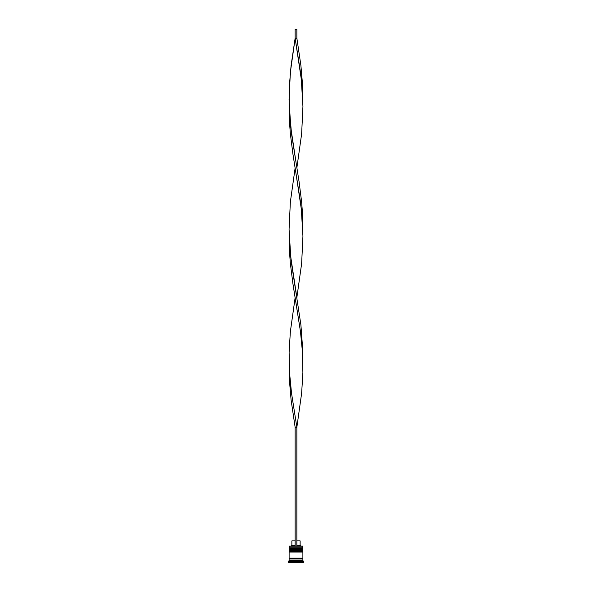 <?xml version="1.0" encoding="UTF-8"?>
<svg xmlns="http://www.w3.org/2000/svg" width="592" height="592" viewBox="0 0 592 592"><rect width="100%" height="100%" fill="white"/><g stroke="black" fill="none" stroke-linecap="round" stroke-linejoin="round"><path stroke-width="0.89" d="M302.371 548.281L289.629 548.281A0.518 0.518 0 0 0 289.111 548.799L302.889 548.799A0.518 0.518 0 0 0 302.371 548.281L289.629 548.281L302.371 548.281A0.518 0.518 0 0 1 302.889 548.799L289.111 548.969A0.518 0.518 0 0 0 289.629 549.487A0.518 0.518 0 0 1 289.111 548.969L302.889 548.969L289.111 548.799A0.518 0.518 0 0 1 289.629 548.281L289.111 547.77L289.629 548.281L302.371 548.281L302.889 547.77L289.111 547.77L302.889 547.77L302.712 546.046L289.111 546.216L302.889 546.216L302.889 547.77L302.371 548.281M302.371 549.487A0.518 0.518 0 0 0 302.889 548.969L302.889 548.969A0.518 0.518 0 0 1 302.371 549.487L289.111 549.487L289.629 550.863A0.518 0.518 0 0 0 289.111 551.381L302.889 551.381A0.518 0.518 0 0 0 302.371 550.863L289.629 550.863L302.371 550.863L289.629 550.863L289.111 550.353L302.889 550.353L289.111 550.353L289.111 549.487L302.889 549.487L302.889 550.353L302.889 549.487L302.364 549.487M302.371 552.07A0.518 0.518 0 0 0 302.889 551.552L289.111 551.552A0.518 0.518 0 0 0 289.629 552.07A0.518 0.518 0 0 1 289.111 551.552L302.889 551.552L289.111 551.381A0.518 0.518 0 0 1 289.629 550.863L302.371 550.863A0.518 0.518 0 0 1 302.889 551.381L302.889 551.552A0.518 0.518 0 0 1 302.371 552.07L289.111 552.07L289.111 558.093L302.889 558.093L302.889 552.07L289.111 552.07L289.111 558.093L302.889 558.093L302.889 552.07L302.364 552.07M289.199 558.959A0.429 0.429 0 0 0 289.629 558.53L302.371 558.53A0.429 0.429 0 0 0 302.801 558.959A0.429 0.429 0 0 1 302.371 558.53A0.429 0.429 0 0 1 302.801 558.093A0.429 0.429 0 0 0 302.371 558.53L289.629 558.53A0.429 0.429 0 0 1 289.199 558.959M289.288 546.046L289.111 547.77L289.288 546.046L295.142 546.046L289.288 546.046M302.371 550.863L302.889 550.353L302.371 550.863M303.748 561.542L302.889 560.676L289.111 560.676L288.252 561.542L303.748 561.542L288.252 561.542L288.252 562.4L303.748 562.4L303.748 561.542L303.748 562.4L288.252 562.4L288.252 561.542L289.111 560.676L302.889 560.676L302.889 558.959L289.111 558.959L289.111 560.676L289.111 558.959L302.889 558.959L302.889 560.676L303.748 561.542M289.199 558.093A0.429 0.429 0 0 1 289.629 558.53A0.429 0.429 0 0 0 289.199 558.093M300.129 540.881L300.129 545.188L300.995 546.046L300.129 545.188L296.858 545.188L300.129 545.188L300.129 540.881L296.858 540.881L300.129 540.881M295.142 545.188L291.871 545.188L295.142 545.188M295.142 540.881L291.871 540.881L295.142 540.881M295.142 427.261L295.142 546.046L296.858 546.046L296.858 427.261L296.858 546.046L295.142 546.046L295.142 427.261L296.858 427.261L301.646 393.132L302.889 372.657L302.468 352.181L300.484 331.705L295.142 297.576L290.354 331.705L289.111 352.181L289.532 372.657L291.516 393.132L296.858 427.261L291.516 393.132L290.043 379.487L289.111 362.422L289.347 379.487L291.094 399.963L295.142 427.261L296.858 427.261L301.646 393.132L302.889 372.657L302.889 352.181L300.906 324.882L291.516 263.447L290.043 249.802L289.111 232.737L289.347 249.802L290.354 263.447L292.951 283.931L300.484 331.705L301.957 345.358L302.889 362.422M302.889 103.052L302.653 85.988L300.906 65.512L296.858 38.206L295.142 38.206L300.484 72.335L301.957 85.988L302.889 103.052M296.858 167.891L301.646 133.762L302.934 106.464L301.291 79.158L295.142 38.206L290.354 72.335L289.066 99.641L290.709 126.94L296.858 167.891M289.111 103.052L289.347 120.117L290.354 133.762L292.951 154.238L300.484 202.02L301.957 215.673L302.889 232.737L302.653 215.673L301.646 202.02L299.049 181.544L291.516 133.762L289.207 106.464L289.347 85.988L291.094 65.512L295.142 38.206L295.142 29.6L295.142 38.206L296.858 38.206L296.858 29.6L296.858 38.206M296.858 297.576L301.646 263.447L302.934 236.149L301.291 208.843L295.142 167.891L290.354 202.02L289.066 229.326L290.709 256.625L296.858 297.576M295.142 29.6L296.858 29.6L295.142 29.6M291.871 540.881L291.871 545.188L291.005 546.046"/></g></svg>
